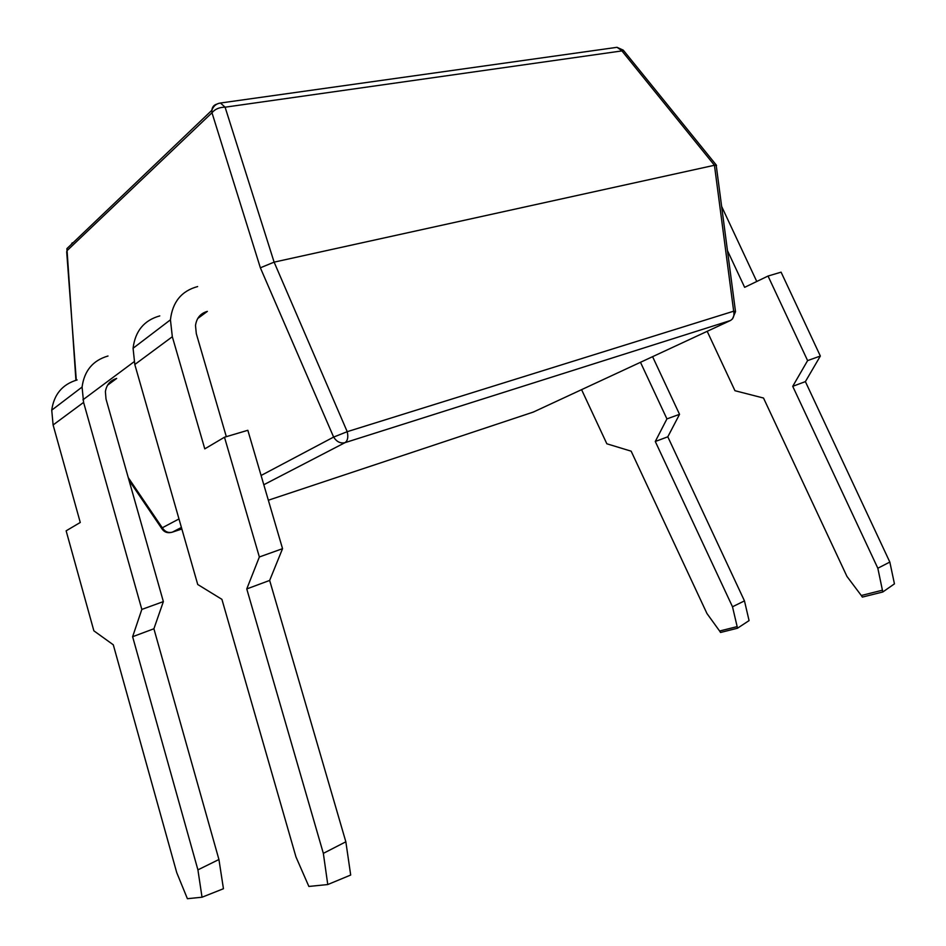 <?xml version="1.0" encoding="UTF-8"?>
<svg xmlns="http://www.w3.org/2000/svg" width="946" height="946" viewBox="0 0 946 946"><rect width="100%" height="100%" fill="white"/><g stroke="black" fill="none" stroke-linecap="round" stroke-linejoin="round"><path stroke-width="1.42" d="M82.077 387.056L51.734 410.162L53.106 424.967L80.268 522.464L66.137 530.824L93.867 630.816L113.295 644.805L176.736 872.638L187.403 898.7L202.03 897.222L197.915 869.859L132.617 636.717L141.829 609.425L83.591 402.405L82.077 387.056C84.277 370.737 92.921 360.391 107.998 356.015M107.584 385.176L116.689 378.435C110.268 380.363 106.496 384.762 105.396 391.644L106.011 399.035L163.362 601.609L153.902 628.771L218.928 859.512L223.445 888.732L202.03 897.222M652.586 356.677L679.535 414.324L666.93 418.901L655.282 441.486L732.5 606.776L737.159 626.619L719.61 631.017L706.969 613.54L631.148 451.171L606.847 443.792L581.577 389.657M666.93 418.901L640.477 362.294M51.734 410.162C53.957 394.376 62.424 384.301 77.134 379.937M737.159 626.619L737.442 628.25L749.066 620.6L744.467 600.887L732.5 606.776M679.535 414.324L667.805 436.804L744.467 600.887M719.61 631.017L720.533 632.472L737.442 628.25M218.928 859.512L197.915 869.859M667.805 436.804L655.282 441.486M153.902 628.771L132.617 636.717M163.362 601.609L141.829 609.425M327.765 884.545L323.343 853.363L345.846 841.798L350.694 875.038L327.765 884.545L308.869 886.449L295.98 856.97L221.908 599.338L197.726 584.486L134.805 364.506L133.079 348.258C135.207 331.053 144.111 320.268 159.779 315.905M877.829 568.239L882.795 591.995L894.443 583.859L889.831 562.066L877.829 568.239L792.724 386.323L807.612 360.603L768.034 276.043L744.644 287.336L727.462 250.619M889.831 562.066L805.389 381.616L792.724 386.323M345.846 841.798L269.657 580.43L246.764 588.932L259.358 556.981L224.486 437.218L204.785 448.865L172.326 336.729L170.434 319.831C172.503 301.987 181.573 290.895 197.631 286.567M323.343 853.363L246.764 588.932M805.389 381.616L820.348 356.039L807.612 360.603M269.657 580.43L282.547 548.668L259.358 556.981M882.512 590.186L861.286 595.507L846.954 576.421L763.517 398.041L734.959 390.71L707.182 331.313M820.348 356.039L781.089 272.164L768.034 276.043M282.547 548.668L247.84 430.288L224.486 437.218M226.319 436.674L196.307 333.666L195.503 325.542C196.567 318.022 200.517 313.303 207.363 311.388L197.726 318.506M721.621 206.394L756.765 281.482M861.286 595.507L862.35 597.092L882.795 591.995M615.006 47.596L617.029 47.312L621.676 50.599L714.443 165.266L716.548 165.396M732.452 318.991L735.515 311.636L733.67 311.199L714.443 165.266L274.115 262.137L260.363 267.801L211.987 112.763C214.967 109.097 219.342 107.241 225.101 107.194L623.686 50.658L716.264 165.03M216.847 104.119C213.879 104.982 212.211 107.04 211.845 110.304L211.987 112.763L66.989 250.714L66.93 248.597L211.845 110.304C213.37 106.07 216.244 103.634 220.453 103.019L218.159 103.54M134.096 361.739L82.941 399.803M534.183 411.664L532.622 412.302M171.463 532.397L172.314 532.172C168.211 533.177 164.864 531.711 162.298 527.785L162.014 528.98M261.096 475.483L333.631 437.076C336.658 441.806 340.442 443.662 344.994 442.657C347.702 440.789 348.447 437.135 347.217 431.683L333.631 437.076L260.363 267.801M72.263 242.803L71.293 244.435M53.106 424.967L83.591 402.405M172.326 336.729L134.805 364.506M268.345 500.221L533.331 412.066L730.383 320.54C733.422 318.767 734.522 315.645 733.67 311.199L347.217 431.683L274.115 262.137L225.101 107.194L220.453 103.019L617.029 47.312L623.343 50.185M66.681 251.66L76.295 380.162M128.266 477.635L162.298 527.785L178.983 518.952M181.857 529.003L172.314 532.172L181.407 527.454M263.804 484.742L344.994 442.657L730.383 320.54M170.434 319.831L133.079 348.258M716.276 165.798L735.456 311.21M129.011 480.272L161.754 528.542C163.906 531.9 166.957 533.213 170.895 532.492M66.93 248.597L75.917 380.268"/></g></svg>
